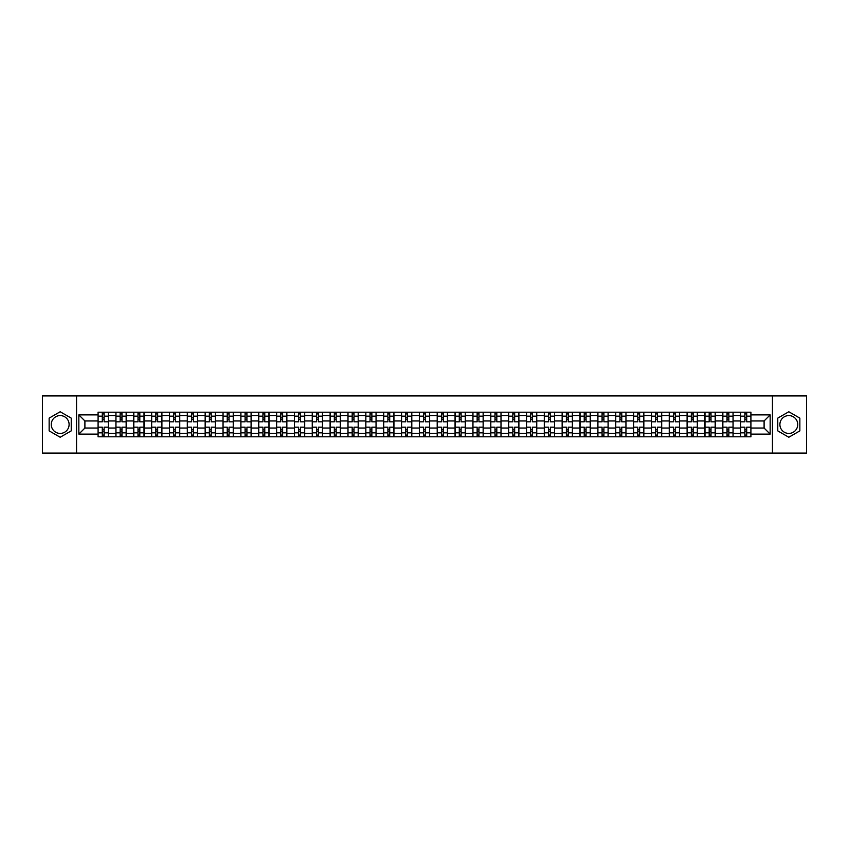 <?xml version="1.0" encoding="UTF-8"?>
<svg xmlns="http://www.w3.org/2000/svg" width="849" height="849" viewBox="0 0 849 849"><rect width="100%" height="100%" fill="white"/><g stroke="black" fill="none" stroke-linecap="round" stroke-linejoin="round"><path stroke-width="1.27" d="M60.183 433.425A8.925 8.925 0 0 1 51.258 424.5A8.925 8.925 0 0 1 60.183 415.575A8.925 8.925 0 0 1 69.109 424.5A8.925 8.925 0 0 1 60.183 433.425M788.817 433.425A8.925 8.925 0 0 1 779.891 424.5A8.925 8.925 0 0 1 788.817 415.575A8.925 8.925 0 0 1 797.742 424.5A8.925 8.925 0 0 1 788.817 433.425M772.452 453.101L806.55 453.101L806.55 395.899L42.45 395.899L42.45 453.101L772.452 453.101L772.452 395.899M115.91 436.8L115.91 415.692L108.354 415.692L108.354 436.8M108.354 415.692L108.354 412.2M115.91 415.692L115.91 412.2M126.204 412.2L126.204 436.8M133.76 436.8L133.76 412.2M144.054 412.2L144.054 436.8M151.61 436.8L151.61 412.2M161.904 412.2L161.904 436.8M169.46 436.8L169.46 412.2M179.755 412.2L179.755 436.8M187.311 436.8L187.311 412.2M197.605 412.2L197.605 436.8M205.161 436.8L205.161 412.2M215.455 412.2L215.455 436.8M223 436.8L223 412.2M233.305 412.2L233.305 436.8M240.851 436.8L240.851 412.2M251.155 412.2L251.155 436.8M258.701 436.8L258.701 412.2M269.006 412.2L269.006 436.8M276.551 436.8L276.551 412.2M286.856 412.2L286.856 436.8M294.401 436.8L294.401 412.2M304.706 412.2L304.706 436.8M312.252 436.8L312.252 412.2M322.556 412.2L322.556 436.8M330.102 436.8L330.102 412.2M340.396 412.2L340.396 436.8M347.952 436.8L347.952 412.2M358.246 412.2L358.246 436.8M365.802 436.8L365.802 412.2M376.096 412.2L376.096 436.8M383.652 436.8L383.652 412.2M393.947 412.2L393.947 436.8M401.503 436.8L401.503 412.2M411.797 412.2L411.797 436.8M419.353 436.8L419.353 412.2M429.647 412.2L429.647 436.8M437.203 436.8L437.203 412.2M447.497 412.2L447.497 436.8M455.053 436.8L455.053 412.2M465.348 412.2L465.348 436.8M472.904 436.8L472.904 412.2M483.198 412.2L483.198 436.8M490.754 436.8L490.754 412.2M501.048 412.2L501.048 436.8M508.604 436.8L508.604 412.2M518.898 412.2L518.898 436.8M526.444 436.8L526.444 412.2M536.748 412.2L536.748 436.8M544.294 436.8L544.294 412.2M554.599 412.2L554.599 436.8M562.144 436.8L562.144 412.2M572.449 412.2L572.449 436.8M579.994 436.8L579.994 412.2M590.299 412.2L590.299 436.8M597.845 436.8L597.845 412.2M608.149 412.2L608.149 436.8M615.695 436.8L615.695 412.2M626 412.2L626 436.8M633.545 436.8L633.545 412.2M643.839 412.2L643.839 436.8M651.395 436.8L651.395 412.2M661.689 412.2L661.689 436.8M669.245 436.8L669.245 412.2M679.54 412.2L679.54 436.8M687.096 436.8L687.096 412.2M697.39 412.2L697.39 436.8M704.946 436.8L704.946 412.2M715.24 412.2L715.24 436.8M722.796 436.8L722.796 412.2M733.09 412.2L733.09 436.8M740.646 436.8L740.646 412.2M740.646 428.045L733.09 428.045M722.796 428.045L715.24 428.045M704.946 428.045L697.39 428.045M687.096 428.045L679.54 428.045M669.245 428.045L661.689 428.045M651.395 428.045L643.839 428.045M633.545 428.045L626 428.045M615.695 428.045L608.149 428.045M597.845 428.045L590.299 428.045M579.994 428.045L572.449 428.045M562.144 428.045L554.599 428.045M544.294 428.045L536.748 428.045M526.444 428.045L518.898 428.045M508.604 428.045L501.048 428.045M490.754 428.045L483.198 428.045M472.904 428.045L465.348 428.045M455.053 428.045L447.497 428.045M437.203 428.045L429.647 428.045M419.353 428.045L411.797 428.045M401.503 428.045L393.947 428.045M383.652 428.045L376.096 428.045M365.802 428.045L358.246 428.045M347.952 428.045L340.396 428.045M330.102 428.045L322.556 428.045M312.252 428.045L304.706 428.045M294.401 428.045L286.856 428.045M276.551 428.045L269.006 428.045M258.701 428.045L251.155 428.045M240.851 428.045L233.305 428.045M223 428.045L215.455 428.045M205.161 428.045L197.605 428.045M187.311 428.045L179.755 428.045M169.46 428.045L161.904 428.045M151.61 428.045L144.054 428.045M133.76 428.045L126.204 428.045M115.91 428.045L108.354 428.045M740.646 420.955L733.09 420.955M722.796 420.955L715.24 420.955M704.946 420.955L697.39 420.955M687.096 420.955L679.54 420.955M669.245 420.955L661.689 420.955M651.395 420.955L643.839 420.955M633.545 420.955L626 420.955M615.695 420.955L608.149 420.955M597.845 420.955L590.299 420.955M579.994 420.955L572.449 420.955M562.144 420.955L554.599 420.955M544.294 420.955L536.748 420.955M526.444 420.955L518.898 420.955M508.604 420.955L501.048 420.955M490.754 420.955L483.198 420.955M472.904 420.955L465.348 420.955M455.053 420.955L447.497 420.955M437.203 420.955L429.647 420.955M419.353 420.955L411.797 420.955M401.503 420.955L393.947 420.955M383.652 420.955L376.096 420.955M365.802 420.955L358.246 420.955M347.952 420.955L340.396 420.955M330.102 420.955L322.556 420.955M312.252 420.955L304.706 420.955M294.401 420.955L286.856 420.955M276.551 420.955L269.006 420.955M258.701 420.955L251.155 420.955M240.851 420.955L233.305 420.955M223 420.955L215.455 420.955M205.161 420.955L197.605 420.955M187.311 420.955L179.755 420.955M169.46 420.955L161.904 420.955M151.61 420.955L144.054 420.955M133.76 420.955L126.204 420.955M115.91 420.955L108.354 420.955M84.9 428.045L98.06 428.045L98.06 420.955L84.9 420.955L84.9 428.045L78.84 434.115L78.84 414.885L98.06 414.885L98.06 420.955M750.941 420.955L750.941 428.045L764.1 428.045L764.1 420.955L750.941 420.955L750.941 412.2L98.06 412.2L98.06 414.885M750.941 414.885L770.16 414.885L770.16 434.115L750.941 434.115L750.941 428.045M98.06 428.045L98.06 436.8L750.941 436.8L750.941 434.115M98.06 434.115L78.84 434.115M76.548 453.101L76.548 395.899M71.231 418.122L60.183 411.754L49.146 418.122L49.146 430.878L60.183 437.246L71.231 430.878L71.231 418.122M799.854 418.122L788.817 411.754L777.769 418.122L777.769 430.878L788.817 437.246L799.854 430.878L799.854 418.122M104.119 435.081L102.294 435.081M102.294 413.919L104.119 413.919M121.969 435.081L120.144 435.081M120.144 413.919L121.969 413.919M139.82 435.081L137.994 435.081M137.994 413.919L139.82 413.919M157.67 435.081L155.845 435.081M155.845 413.919L157.67 413.919M175.52 435.081L173.695 435.081M173.695 413.919L175.52 413.919M193.37 435.081L191.545 435.081M191.545 413.919L193.37 413.919M211.221 435.081L209.385 435.081M209.385 413.919L211.221 413.919M229.071 435.081L227.235 435.081M227.235 413.919L229.071 413.919M246.921 435.081L245.085 435.081M245.085 413.919L246.921 413.919M264.771 435.081L262.935 435.081M262.935 413.919L264.771 413.919M282.621 435.081L280.786 435.081M280.786 413.919L282.621 413.919M300.472 435.081L298.636 435.081M298.636 413.919L300.472 413.919M318.322 435.081L316.486 435.081M316.486 413.919L318.322 413.919M336.172 435.081L334.336 435.081M334.336 413.919L336.172 413.919M354.012 435.081L352.186 435.081M352.186 413.919L354.012 413.919M371.862 435.081L370.037 435.081M370.037 413.919L371.862 413.919M389.712 435.081L387.887 435.081M387.887 413.919L389.712 413.919M407.562 435.081L405.737 435.081M405.737 413.919L407.562 413.919M425.413 435.081L423.587 435.081M423.587 413.919L425.413 413.919M443.263 435.081L441.438 435.081M441.438 413.919L443.263 413.919M461.113 435.081L459.288 435.081M459.288 413.919L461.113 413.919M478.963 435.081L477.138 435.081M477.138 413.919L478.963 413.919M496.814 435.081L494.988 435.081M494.988 413.919L496.814 413.919M514.664 435.081L512.828 435.081M512.828 413.919L514.664 413.919M532.514 435.081L530.678 435.081M530.678 413.919L532.514 413.919M550.364 435.081L548.528 435.081M548.528 413.919L550.364 413.919M568.214 435.081L566.379 435.081M566.379 413.919L568.214 413.919M586.065 435.081L584.229 435.081M584.229 413.919L586.065 413.919M603.915 435.081L602.079 435.081M602.079 413.919L603.915 413.919M621.765 435.081L619.929 435.081M619.929 413.919L621.765 413.919M639.615 435.081L637.779 435.081M637.779 413.919L639.615 413.919M657.455 435.081L655.63 435.081M655.63 413.919L657.455 413.919M675.305 435.081L673.48 435.081M673.48 413.919L675.305 413.919M693.155 435.081L691.33 435.081M691.33 413.919L693.155 413.919M711.006 435.081L709.18 435.081M709.18 413.919L711.006 413.919M728.856 435.081L727.031 435.081M727.031 413.919L728.856 413.919M746.706 435.081L744.881 435.081M744.881 413.919L746.706 413.919M78.84 414.885L84.9 420.955M764.1 428.045L770.16 434.115M764.1 420.955L770.16 414.885M108.301 436.8L108.301 421.815L104.119 421.815L104.119 412.2M102.294 412.2L102.294 421.815L98.113 421.815L98.113 412.2M108.301 421.815L108.301 412.2M98.113 436.8L98.113 427.185L102.294 427.185L102.294 436.8M104.119 436.8L104.119 427.185L108.301 427.185M102.294 419.289L104.119 419.289M98.113 427.185L98.113 421.815M104.119 429.711L102.294 429.711M104.119 435.314L102.294 435.314M102.294 431.196L104.119 431.196M104.119 417.804L102.294 417.804M102.294 413.686L104.119 413.686M126.151 436.8L126.151 421.815L121.969 421.815L121.969 412.2M120.144 412.2L120.144 421.815L115.963 421.815L115.963 412.2M126.151 421.815L126.151 412.2M115.963 436.8L115.963 427.185L120.144 427.185L120.144 436.8M121.969 436.8L121.969 427.185L126.151 427.185M120.144 419.289L121.969 419.289M115.963 427.185L115.963 421.815M121.969 429.711L120.144 429.711M121.969 435.314L120.144 435.314M120.144 431.196L121.969 431.196M121.969 417.804L120.144 417.804M120.144 413.686L121.969 413.686M144.001 436.8L144.001 421.815L139.82 421.815L139.82 412.2M137.994 412.2L137.994 421.815L133.813 421.815L133.813 412.2M144.001 421.815L144.001 412.2M133.813 436.8L133.813 427.185L137.994 427.185L137.994 436.8M139.82 436.8L139.82 427.185L144.001 427.185M137.994 419.289L139.82 419.289M133.813 427.185L133.813 421.815M139.82 429.711L137.994 429.711M139.82 435.314L137.994 435.314M137.994 431.196L139.82 431.196M139.82 417.804L137.994 417.804M137.994 413.686L139.82 413.686M161.851 436.8L161.851 421.815L157.67 421.815L157.67 412.2M155.845 412.2L155.845 421.815L151.663 421.815L151.663 412.2M161.851 421.815L161.851 412.2M151.663 436.8L151.663 427.185L155.845 427.185L155.845 436.8M157.67 436.8L157.67 427.185L161.851 427.185M155.845 419.289L157.67 419.289M151.663 427.185L151.663 421.815M157.67 429.711L155.845 429.711M157.67 435.314L155.845 435.314M155.845 431.196L157.67 431.196M157.67 417.804L155.845 417.804M155.845 413.686L157.67 413.686M179.701 436.8L179.701 421.815L175.52 421.815L175.52 412.2M173.695 412.2L173.695 421.815L169.513 421.815L169.513 412.2M179.701 421.815L179.701 412.2M169.513 436.8L169.513 427.185L173.695 427.185L173.695 436.8M175.52 436.8L175.52 427.185L179.701 427.185M173.695 419.289L175.52 419.289M169.513 427.185L169.513 421.815M175.52 429.711L173.695 429.711M175.52 435.314L173.695 435.314M173.695 431.196L175.52 431.196M175.52 417.804L173.695 417.804M173.695 413.686L175.52 413.686M197.552 436.8L197.552 421.815L193.37 421.815L193.37 412.2M191.545 412.2L191.545 421.815L187.364 421.815L187.364 412.2M197.552 421.815L197.552 412.2M187.364 436.8L187.364 427.185L191.545 427.185L191.545 436.8M193.37 436.8L193.37 427.185L197.552 427.185M191.545 419.289L193.37 419.289M187.364 427.185L187.364 421.815M193.37 429.711L191.545 429.711M193.37 435.314L191.545 435.314M191.545 431.196L193.37 431.196M193.37 417.804L191.545 417.804M191.545 413.686L193.37 413.686M215.391 436.8L215.391 421.815L211.221 421.815L211.221 412.2M209.385 412.2L209.385 421.815L205.214 421.815L205.214 412.2M215.391 421.815L215.391 412.2M205.214 436.8L205.214 427.185L209.385 427.185L209.385 436.8M211.221 436.8L211.221 427.185L215.391 427.185M209.385 419.289L211.221 419.289M205.214 427.185L205.214 421.815M211.221 429.711L209.385 429.711M211.221 435.314L209.385 435.314M209.385 431.196L211.221 431.196M211.221 417.804L209.385 417.804M209.385 413.686L211.221 413.686M233.242 436.8L233.242 421.815L229.071 421.815L229.071 412.2M227.235 412.2L227.235 421.815L223.064 421.815L223.064 412.2M233.242 421.815L233.242 412.2M223.064 436.8L223.064 427.185L227.235 427.185L227.235 436.8M229.071 436.8L229.071 427.185L233.242 427.185M227.235 419.289L229.071 419.289M223.064 427.185L223.064 421.815M229.071 429.711L227.235 429.711M229.071 435.314L227.235 435.314M227.235 431.196L229.071 431.196M229.071 417.804L227.235 417.804M227.235 413.686L229.071 413.686M251.092 436.8L251.092 421.815L246.921 421.815L246.921 412.2M245.085 412.2L245.085 421.815L240.914 421.815L240.914 412.2M251.092 421.815L251.092 412.2M240.914 436.8L240.914 427.185L245.085 427.185L245.085 436.8M246.921 436.8L246.921 427.185L251.092 427.185M245.085 419.289L246.921 419.289M240.914 427.185L240.914 421.815M246.921 429.711L245.085 429.711M246.921 435.314L245.085 435.314M245.085 431.196L246.921 431.196M246.921 417.804L245.085 417.804M245.085 413.686L246.921 413.686M268.942 436.8L268.942 421.815L264.771 421.815L264.771 412.2M262.935 412.2L262.935 421.815L258.765 421.815L258.765 412.2M268.942 421.815L268.942 412.2M258.765 436.8L258.765 427.185L262.935 427.185L262.935 436.8M264.771 436.8L264.771 427.185L268.942 427.185M262.935 419.289L264.771 419.289M258.765 427.185L258.765 421.815M264.771 429.711L262.935 429.711M264.771 435.314L262.935 435.314M262.935 431.196L264.771 431.196M264.771 417.804L262.935 417.804M262.935 413.686L264.771 413.686M286.792 436.8L286.792 421.815L282.621 421.815L282.621 412.2M280.786 412.2L280.786 421.815L276.615 421.815L276.615 412.2M286.792 421.815L286.792 412.2M276.615 436.8L276.615 427.185L280.786 427.185L280.786 436.8M282.621 436.8L282.621 427.185L286.792 427.185M280.786 419.289L282.621 419.289M276.615 427.185L276.615 421.815M282.621 429.711L280.786 429.711M282.621 435.314L280.786 435.314M280.786 431.196L282.621 431.196M282.621 417.804L280.786 417.804M280.786 413.686L282.621 413.686M304.642 436.8L304.642 421.815L300.472 421.815L300.472 412.2M298.636 412.2L298.636 421.815L294.465 421.815L294.465 412.2M304.642 421.815L304.642 412.2M294.465 436.8L294.465 427.185L298.636 427.185L298.636 436.8M300.472 436.8L300.472 427.185L304.642 427.185M298.636 419.289L300.472 419.289M294.465 427.185L294.465 421.815M300.472 429.711L298.636 429.711M300.472 435.314L298.636 435.314M298.636 431.196L300.472 431.196M300.472 417.804L298.636 417.804M298.636 413.686L300.472 413.686M322.493 436.8L322.493 421.815L318.322 421.815L318.322 412.2M316.486 412.2L316.486 421.815L312.315 421.815L312.315 412.2M322.493 421.815L322.493 412.2M312.315 436.8L312.315 427.185L316.486 427.185L316.486 436.8M318.322 436.8L318.322 427.185L322.493 427.185M316.486 419.289L318.322 419.289M312.315 427.185L312.315 421.815M318.322 429.711L316.486 429.711M318.322 435.314L316.486 435.314M316.486 431.196L318.322 431.196M318.322 417.804L316.486 417.804M316.486 413.686L318.322 413.686M340.343 436.8L340.343 421.815L336.172 421.815L336.172 412.2M334.336 412.2L334.336 421.815L330.165 421.815L330.165 412.2M340.343 421.815L340.343 412.2M330.165 436.8L330.165 427.185L334.336 427.185L334.336 436.8M336.172 436.8L336.172 427.185L340.343 427.185M334.336 419.289L336.172 419.289M330.165 427.185L330.165 421.815M336.172 429.711L334.336 429.711M336.172 435.314L334.336 435.314M334.336 431.196L336.172 431.196M336.172 417.804L334.336 417.804M334.336 413.686L336.172 413.686M358.193 436.8L358.193 421.815L354.012 421.815L354.012 412.2M352.186 412.2L352.186 421.815L348.005 421.815L348.005 412.2M358.193 421.815L358.193 412.2M348.005 436.8L348.005 427.185L352.186 427.185L352.186 436.8M354.012 436.8L354.012 427.185L358.193 427.185M352.186 419.289L354.012 419.289M348.005 427.185L348.005 421.815M354.012 429.711L352.186 429.711M354.012 435.314L352.186 435.314M352.186 431.196L354.012 431.196M354.012 417.804L352.186 417.804M352.186 413.686L354.012 413.686M376.043 436.8L376.043 421.815L371.862 421.815L371.862 412.2M370.037 412.2L370.037 421.815L365.855 421.815L365.855 412.2M376.043 421.815L376.043 412.2M365.855 436.8L365.855 427.185L370.037 427.185L370.037 436.8M371.862 436.8L371.862 427.185L376.043 427.185M370.037 419.289L371.862 419.289M365.855 427.185L365.855 421.815M371.862 429.711L370.037 429.711M371.862 435.314L370.037 435.314M370.037 431.196L371.862 431.196M371.862 417.804L370.037 417.804M370.037 413.686L371.862 413.686M393.894 436.8L393.894 421.815L389.712 421.815L389.712 412.2M387.887 412.2L387.887 421.815L383.706 421.815L383.706 412.2M393.894 421.815L393.894 412.2M383.706 436.8L383.706 427.185L387.887 427.185L387.887 436.8M389.712 436.8L389.712 427.185L393.894 427.185M387.887 419.289L389.712 419.289M383.706 427.185L383.706 421.815M389.712 429.711L387.887 429.711M389.712 435.314L387.887 435.314M387.887 431.196L389.712 431.196M389.712 417.804L387.887 417.804M387.887 413.686L389.712 413.686M411.744 436.8L411.744 421.815L407.562 421.815L407.562 412.2M405.737 412.2L405.737 421.815L401.556 421.815L401.556 412.2M411.744 421.815L411.744 412.2M401.556 436.8L401.556 427.185L405.737 427.185L405.737 436.8M407.562 436.8L407.562 427.185L411.744 427.185M405.737 419.289L407.562 419.289M401.556 427.185L401.556 421.815M407.562 429.711L405.737 429.711M407.562 435.314L405.737 435.314M405.737 431.196L407.562 431.196M407.562 417.804L405.737 417.804M405.737 413.686L407.562 413.686M429.594 436.8L429.594 421.815L425.413 421.815L425.413 412.2M423.587 412.2L423.587 421.815L419.406 421.815L419.406 412.2M429.594 421.815L429.594 412.2M419.406 436.8L419.406 427.185L423.587 427.185L423.587 436.8M425.413 436.8L425.413 427.185L429.594 427.185M423.587 419.289L425.413 419.289M419.406 427.185L419.406 421.815M425.413 429.711L423.587 429.711M425.413 435.314L423.587 435.314M423.587 431.196L425.413 431.196M425.413 417.804L423.587 417.804M423.587 413.686L425.413 413.686M447.444 436.8L447.444 421.815L443.263 421.815L443.263 412.2M441.438 412.2L441.438 421.815L437.256 421.815L437.256 412.2M447.444 421.815L447.444 412.2M437.256 436.8L437.256 427.185L441.438 427.185L441.438 436.8M443.263 436.8L443.263 427.185L447.444 427.185M441.438 419.289L443.263 419.289M437.256 427.185L437.256 421.815M443.263 429.711L441.438 429.711M443.263 435.314L441.438 435.314M441.438 431.196L443.263 431.196M443.263 417.804L441.438 417.804M441.438 413.686L443.263 413.686M465.294 436.8L465.294 421.815L461.113 421.815L461.113 412.2M459.288 412.2L459.288 421.815L455.106 421.815L455.106 412.2M465.294 421.815L465.294 412.2M455.106 436.8L455.106 427.185L459.288 427.185L459.288 436.8M461.113 436.8L461.113 427.185L465.294 427.185M459.288 419.289L461.113 419.289M455.106 427.185L455.106 421.815M461.113 429.711L459.288 429.711M461.113 435.314L459.288 435.314M459.288 431.196L461.113 431.196M461.113 417.804L459.288 417.804M459.288 413.686L461.113 413.686M483.145 436.8L483.145 421.815L478.963 421.815L478.963 412.2M477.138 412.2L477.138 421.815L472.957 421.815L472.957 412.2M483.145 421.815L483.145 412.2M472.957 436.8L472.957 427.185L477.138 427.185L477.138 436.8M478.963 436.8L478.963 427.185L483.145 427.185M477.138 419.289L478.963 419.289M472.957 427.185L472.957 421.815M478.963 429.711L477.138 429.711M478.963 435.314L477.138 435.314M477.138 431.196L478.963 431.196M478.963 417.804L477.138 417.804M477.138 413.686L478.963 413.686M500.995 436.8L500.995 421.815L496.814 421.815L496.814 412.2M494.988 412.2L494.988 421.815L490.807 421.815L490.807 412.2M500.995 421.815L500.995 412.2M490.807 436.8L490.807 427.185L494.988 427.185L494.988 436.8M496.814 436.8L496.814 427.185L500.995 427.185M494.988 419.289L496.814 419.289M490.807 427.185L490.807 421.815M496.814 429.711L494.988 429.711M496.814 435.314L494.988 435.314M494.988 431.196L496.814 431.196M496.814 417.804L494.988 417.804M494.988 413.686L496.814 413.686M518.835 436.8L518.835 421.815L514.664 421.815L514.664 412.2M512.828 412.2L512.828 421.815L508.657 421.815L508.657 412.2M518.835 421.815L518.835 412.2M508.657 436.8L508.657 427.185L512.828 427.185L512.828 436.8M514.664 436.8L514.664 427.185L518.835 427.185M512.828 419.289L514.664 419.289M508.657 427.185L508.657 421.815M514.664 429.711L512.828 429.711M514.664 435.314L512.828 435.314M512.828 431.196L514.664 431.196M514.664 417.804L512.828 417.804M512.828 413.686L514.664 413.686M536.685 436.8L536.685 421.815L532.514 421.815L532.514 412.2M530.678 412.2L530.678 421.815L526.507 421.815L526.507 412.2M536.685 421.815L536.685 412.2M526.507 436.8L526.507 427.185L530.678 427.185L530.678 436.8M532.514 436.8L532.514 427.185L536.685 427.185M530.678 419.289L532.514 419.289M526.507 427.185L526.507 421.815M532.514 429.711L530.678 429.711M532.514 435.314L530.678 435.314M530.678 431.196L532.514 431.196M532.514 417.804L530.678 417.804M530.678 413.686L532.514 413.686M554.535 436.8L554.535 421.815L550.364 421.815L550.364 412.2M548.528 412.2L548.528 421.815L544.358 421.815L544.358 412.2M554.535 421.815L554.535 412.2M544.358 436.8L544.358 427.185L548.528 427.185L548.528 436.8M550.364 436.8L550.364 427.185L554.535 427.185M548.528 419.289L550.364 419.289M544.358 427.185L544.358 421.815M550.364 429.711L548.528 429.711M550.364 435.314L548.528 435.314M548.528 431.196L550.364 431.196M550.364 417.804L548.528 417.804M548.528 413.686L550.364 413.686M572.385 436.8L572.385 421.815L568.214 421.815L568.214 412.2M566.379 412.2L566.379 421.815L562.208 421.815L562.208 412.2M572.385 421.815L572.385 412.2M562.208 436.8L562.208 427.185L566.379 427.185L566.379 436.8M568.214 436.8L568.214 427.185L572.385 427.185M566.379 419.289L568.214 419.289M562.208 427.185L562.208 421.815M568.214 429.711L566.379 429.711M568.214 435.314L566.379 435.314M566.379 431.196L568.214 431.196M568.214 417.804L566.379 417.804M566.379 413.686L568.214 413.686M590.235 436.8L590.235 421.815L586.065 421.815L586.065 412.2M584.229 412.2L584.229 421.815L580.058 421.815L580.058 412.2M590.235 421.815L590.235 412.2M580.058 436.8L580.058 427.185L584.229 427.185L584.229 436.8M586.065 436.8L586.065 427.185L590.235 427.185M584.229 419.289L586.065 419.289M580.058 427.185L580.058 421.815M586.065 429.711L584.229 429.711M586.065 435.314L584.229 435.314M584.229 431.196L586.065 431.196M586.065 417.804L584.229 417.804M584.229 413.686L586.065 413.686M608.086 436.8L608.086 421.815L603.915 421.815L603.915 412.2M602.079 412.2L602.079 421.815L597.908 421.815L597.908 412.2M608.086 421.815L608.086 412.2M597.908 436.8L597.908 427.185L602.079 427.185L602.079 436.8M603.915 436.8L603.915 427.185L608.086 427.185M602.079 419.289L603.915 419.289M597.908 427.185L597.908 421.815M603.915 429.711L602.079 429.711M603.915 435.314L602.079 435.314M602.079 431.196L603.915 431.196M603.915 417.804L602.079 417.804M602.079 413.686L603.915 413.686M625.936 436.8L625.936 421.815L621.765 421.815L621.765 412.2M619.929 412.2L619.929 421.815L615.758 421.815L615.758 412.2M625.936 421.815L625.936 412.2M615.758 436.8L615.758 427.185L619.929 427.185L619.929 436.8M621.765 436.8L621.765 427.185L625.936 427.185M619.929 419.289L621.765 419.289M615.758 427.185L615.758 421.815M621.765 429.711L619.929 429.711M621.765 435.314L619.929 435.314M619.929 431.196L621.765 431.196M621.765 417.804L619.929 417.804M619.929 413.686L621.765 413.686M643.786 436.8L643.786 421.815L639.615 421.815L639.615 412.2M637.779 412.2L637.779 421.815L633.609 421.815L633.609 412.2M643.786 421.815L643.786 412.2M633.609 436.8L633.609 427.185L637.779 427.185L637.779 436.8M639.615 436.8L639.615 427.185L643.786 427.185M637.779 419.289L639.615 419.289M633.609 427.185L633.609 421.815M639.615 429.711L637.779 429.711M639.615 435.314L637.779 435.314M637.779 431.196L639.615 431.196M639.615 417.804L637.779 417.804M637.779 413.686L639.615 413.686M661.636 436.8L661.636 421.815L657.455 421.815L657.455 412.2M655.63 412.2L655.63 421.815L651.448 421.815L651.448 412.2M661.636 421.815L661.636 412.2M651.448 436.8L651.448 427.185L655.63 427.185L655.63 436.8M657.455 436.8L657.455 427.185L661.636 427.185M655.63 419.289L657.455 419.289M651.448 427.185L651.448 421.815M657.455 429.711L655.63 429.711M657.455 435.314L655.63 435.314M655.63 431.196L657.455 431.196M657.455 417.804L655.63 417.804M655.63 413.686L657.455 413.686M679.487 436.8L679.487 421.815L675.305 421.815L675.305 412.2M673.48 412.2L673.48 421.815L669.299 421.815L669.299 412.2M679.487 421.815L679.487 412.2M669.299 436.8L669.299 427.185L673.48 427.185L673.48 436.8M675.305 436.8L675.305 427.185L679.487 427.185M673.48 419.289L675.305 419.289M669.299 427.185L669.299 421.815M675.305 429.711L673.48 429.711M675.305 435.314L673.48 435.314M673.48 431.196L675.305 431.196M675.305 417.804L673.48 417.804M673.48 413.686L675.305 413.686M697.337 436.8L697.337 421.815L693.155 421.815L693.155 412.2M691.33 412.2L691.33 421.815L687.149 421.815L687.149 412.2M697.337 421.815L697.337 412.2M687.149 436.8L687.149 427.185L691.33 427.185L691.33 436.8M693.155 436.8L693.155 427.185L697.337 427.185M691.33 419.289L693.155 419.289M687.149 427.185L687.149 421.815M693.155 429.711L691.33 429.711M693.155 435.314L691.33 435.314M691.33 431.196L693.155 431.196M693.155 417.804L691.33 417.804M691.33 413.686L693.155 413.686M715.187 436.8L715.187 421.815L711.006 421.815L711.006 412.2M709.18 412.2L709.18 421.815L704.999 421.815L704.999 412.2M715.187 421.815L715.187 412.2M704.999 436.8L704.999 427.185L709.18 427.185L709.18 436.8M711.006 436.8L711.006 427.185L715.187 427.185M709.18 419.289L711.006 419.289M704.999 427.185L704.999 421.815M711.006 429.711L709.18 429.711M711.006 435.314L709.18 435.314M709.18 431.196L711.006 431.196M711.006 417.804L709.18 417.804M709.18 413.686L711.006 413.686M733.037 436.8L733.037 421.815L728.856 421.815L728.856 412.2M727.031 412.2L727.031 421.815L722.849 421.815L722.849 412.2M733.037 421.815L733.037 412.2M722.849 436.8L722.849 427.185L727.031 427.185L727.031 436.8M728.856 436.8L728.856 427.185L733.037 427.185M727.031 419.289L728.856 419.289M722.849 427.185L722.849 421.815M728.856 429.711L727.031 429.711M728.856 435.314L727.031 435.314M727.031 431.196L728.856 431.196M728.856 417.804L727.031 417.804M727.031 413.686L728.856 413.686M750.887 436.8L750.887 421.815L746.706 421.815L746.706 412.2M744.881 412.2L744.881 421.815L740.699 421.815L740.699 412.2M750.887 421.815L750.887 412.2M740.699 436.8L740.699 427.185L744.881 427.185L744.881 436.8M746.706 436.8L746.706 427.185L750.887 427.185M744.881 419.289L746.706 419.289M740.699 427.185L740.699 421.815M746.706 429.711L744.881 429.711M746.706 435.314L744.881 435.314M744.881 431.196L746.706 431.196M746.706 417.804L744.881 417.804M744.881 413.686L746.706 413.686M722.796 415.692L715.24 415.692M704.946 415.692L697.39 415.692M687.096 415.692L679.54 415.692M669.245 415.692L661.689 415.692M651.395 415.692L643.839 415.692M633.545 415.692L626 415.692M615.695 415.692L608.149 415.692M597.845 415.692L590.299 415.692M579.994 415.692L572.449 415.692M562.144 415.692L554.599 415.692M544.294 415.692L536.748 415.692M526.444 415.692L518.898 415.692M508.604 415.692L501.048 415.692M490.754 415.692L483.198 415.692M472.904 415.692L465.348 415.692M455.053 415.692L447.497 415.692M437.203 415.692L429.647 415.692M419.353 415.692L411.797 415.692M401.503 415.692L393.947 415.692M383.652 415.692L376.096 415.692M365.802 415.692L358.246 415.692M347.952 415.692L340.396 415.692M330.102 415.692L322.556 415.692M312.252 415.692L304.706 415.692M294.401 415.692L286.856 415.692M276.551 415.692L269.006 415.692M258.701 415.692L251.155 415.692M240.851 415.692L233.305 415.692M223 415.692L215.455 415.692M205.161 415.692L197.605 415.692M187.311 415.692L179.755 415.692M169.46 415.692L161.904 415.692M151.61 415.692L144.054 415.692M133.76 415.692L126.204 415.692M740.646 415.692L733.09 415.692M722.796 433.308L715.24 433.308M704.946 433.308L697.39 433.308M687.096 433.308L679.54 433.308M669.245 433.308L661.689 433.308M651.395 433.308L643.839 433.308M633.545 433.308L626 433.308M615.695 433.308L608.149 433.308M597.845 433.308L590.299 433.308M579.994 433.308L572.449 433.308M562.144 433.308L554.599 433.308M544.294 433.308L536.748 433.308M526.444 433.308L518.898 433.308M508.604 433.308L501.048 433.308M490.754 433.308L483.198 433.308M472.904 433.308L465.348 433.308M455.053 433.308L447.497 433.308M437.203 433.308L429.647 433.308M419.353 433.308L411.797 433.308M401.503 433.308L393.947 433.308M383.652 433.308L376.096 433.308M365.802 433.308L358.246 433.308M347.952 433.308L340.396 433.308M330.102 433.308L322.556 433.308M312.252 433.308L304.706 433.308M294.401 433.308L286.856 433.308M276.551 433.308L269.006 433.308M258.701 433.308L251.155 433.308M240.851 433.308L233.305 433.308M223 433.308L215.455 433.308M205.161 433.308L197.605 433.308M187.311 433.308L179.755 433.308M169.46 433.308L161.904 433.308M151.61 433.308L144.054 433.308M133.76 433.308L126.204 433.308M115.91 433.308L108.354 433.308M740.646 433.308L733.09 433.308M108.301 416.148L104.119 416.148M102.294 416.148L98.113 416.148M102.294 416.297L98.113 416.297M102.294 432.703L98.113 432.703M102.294 432.852L98.113 432.852M108.301 432.852L104.119 432.852M108.301 416.297L104.119 416.297M108.301 432.703L104.119 432.703M126.151 416.148L121.969 416.148M120.144 416.148L115.963 416.148M120.144 416.297L115.963 416.297M120.144 432.703L115.963 432.703M120.144 432.852L115.963 432.852M126.151 432.852L121.969 432.852M126.151 416.297L121.969 416.297M126.151 432.703L121.969 432.703M144.001 416.148L139.82 416.148M137.994 416.148L133.813 416.148M137.994 416.297L133.813 416.297M137.994 432.703L133.813 432.703M137.994 432.852L133.813 432.852M144.001 432.852L139.82 432.852M144.001 416.297L139.82 416.297M144.001 432.703L139.82 432.703M161.851 416.148L157.67 416.148M155.845 416.148L151.663 416.148M155.845 416.297L151.663 416.297M155.845 432.703L151.663 432.703M155.845 432.852L151.663 432.852M161.851 432.852L157.67 432.852M161.851 416.297L157.67 416.297M161.851 432.703L157.67 432.703M179.701 416.148L175.52 416.148M173.695 416.148L169.513 416.148M173.695 416.297L169.513 416.297M173.695 432.703L169.513 432.703M173.695 432.852L169.513 432.852M179.701 432.852L175.52 432.852M179.701 416.297L175.52 416.297M179.701 432.703L175.52 432.703M197.552 416.148L193.37 416.148M191.545 416.148L187.364 416.148M191.545 416.297L187.364 416.297M191.545 432.703L187.364 432.703M191.545 432.852L187.364 432.852M197.552 432.852L193.37 432.852M197.552 416.297L193.37 416.297M197.552 432.703L193.37 432.703M215.391 416.148L211.221 416.148M209.385 416.148L205.214 416.148M209.385 416.297L205.214 416.297M209.385 432.703L205.214 432.703M209.385 432.852L205.214 432.852M215.391 432.852L211.221 432.852M215.391 416.297L211.221 416.297M215.391 432.703L211.221 432.703M233.242 416.148L229.071 416.148M227.235 416.148L223.064 416.148M227.235 416.297L223.064 416.297M227.235 432.703L223.064 432.703M227.235 432.852L223.064 432.852M233.242 432.852L229.071 432.852M233.242 416.297L229.071 416.297M233.242 432.703L229.071 432.703M251.092 416.148L246.921 416.148M245.085 416.148L240.914 416.148M245.085 416.297L240.914 416.297M245.085 432.703L240.914 432.703M245.085 432.852L240.914 432.852M251.092 432.852L246.921 432.852M251.092 416.297L246.921 416.297M251.092 432.703L246.921 432.703M268.942 416.148L264.771 416.148M262.935 416.148L258.765 416.148M262.935 416.297L258.765 416.297M262.935 432.703L258.765 432.703M262.935 432.852L258.765 432.852M268.942 432.852L264.771 432.852M268.942 416.297L264.771 416.297M268.942 432.703L264.771 432.703M286.792 416.148L282.621 416.148M280.786 416.148L276.615 416.148M280.786 416.297L276.615 416.297M280.786 432.703L276.615 432.703M280.786 432.852L276.615 432.852M286.792 432.852L282.621 432.852M286.792 416.297L282.621 416.297M286.792 432.703L282.621 432.703M304.642 416.148L300.472 416.148M298.636 416.148L294.465 416.148M298.636 416.297L294.465 416.297M298.636 432.703L294.465 432.703M298.636 432.852L294.465 432.852M304.642 432.852L300.472 432.852M304.642 416.297L300.472 416.297M304.642 432.703L300.472 432.703M322.493 416.148L318.322 416.148M316.486 416.148L312.315 416.148M316.486 416.297L312.315 416.297M316.486 432.703L312.315 432.703M316.486 432.852L312.315 432.852M322.493 432.852L318.322 432.852M322.493 416.297L318.322 416.297M322.493 432.703L318.322 432.703M340.343 416.148L336.172 416.148M334.336 416.148L330.165 416.148M334.336 416.297L330.165 416.297M334.336 432.703L330.165 432.703M334.336 432.852L330.165 432.852M340.343 432.852L336.172 432.852M340.343 416.297L336.172 416.297M340.343 432.703L336.172 432.703M358.193 416.148L354.012 416.148M352.186 416.148L348.005 416.148M352.186 416.297L348.005 416.297M352.186 432.703L348.005 432.703M352.186 432.852L348.005 432.852M358.193 432.852L354.012 432.852M358.193 416.297L354.012 416.297M358.193 432.703L354.012 432.703M376.043 416.148L371.862 416.148M370.037 416.148L365.855 416.148M370.037 416.297L365.855 416.297M370.037 432.703L365.855 432.703M370.037 432.852L365.855 432.852M376.043 432.852L371.862 432.852M376.043 416.297L371.862 416.297M376.043 432.703L371.862 432.703M393.894 416.148L389.712 416.148M387.887 416.148L383.706 416.148M387.887 416.297L383.706 416.297M387.887 432.703L383.706 432.703M387.887 432.852L383.706 432.852M393.894 432.852L389.712 432.852M393.894 416.297L389.712 416.297M393.894 432.703L389.712 432.703M411.744 416.148L407.562 416.148M405.737 416.148L401.556 416.148M405.737 416.297L401.556 416.297M405.737 432.703L401.556 432.703M405.737 432.852L401.556 432.852M411.744 432.852L407.562 432.852M411.744 416.297L407.562 416.297M411.744 432.703L407.562 432.703M429.594 416.148L425.413 416.148M423.587 416.148L419.406 416.148M423.587 416.297L419.406 416.297M423.587 432.703L419.406 432.703M423.587 432.852L419.406 432.852M429.594 432.852L425.413 432.852M429.594 416.297L425.413 416.297M429.594 432.703L425.413 432.703M447.444 416.148L443.263 416.148M441.438 416.148L437.256 416.148M441.438 416.297L437.256 416.297M441.438 432.703L437.256 432.703M441.438 432.852L437.256 432.852M447.444 432.852L443.263 432.852M447.444 416.297L443.263 416.297M447.444 432.703L443.263 432.703M465.294 416.148L461.113 416.148M459.288 416.148L455.106 416.148M459.288 416.297L455.106 416.297M459.288 432.703L455.106 432.703M459.288 432.852L455.106 432.852M465.294 432.852L461.113 432.852M465.294 416.297L461.113 416.297M465.294 432.703L461.113 432.703M483.145 416.148L478.963 416.148M477.138 416.148L472.957 416.148M477.138 416.297L472.957 416.297M477.138 432.703L472.957 432.703M477.138 432.852L472.957 432.852M483.145 432.852L478.963 432.852M483.145 416.297L478.963 416.297M483.145 432.703L478.963 432.703M500.995 416.148L496.814 416.148M494.988 416.148L490.807 416.148M494.988 416.297L490.807 416.297M494.988 432.703L490.807 432.703M494.988 432.852L490.807 432.852M500.995 432.852L496.814 432.852M500.995 416.297L496.814 416.297M500.995 432.703L496.814 432.703M518.835 416.148L514.664 416.148M512.828 416.148L508.657 416.148M512.828 416.297L508.657 416.297M512.828 432.703L508.657 432.703M512.828 432.852L508.657 432.852M518.835 432.852L514.664 432.852M518.835 416.297L514.664 416.297M518.835 432.703L514.664 432.703M536.685 416.148L532.514 416.148M530.678 416.148L526.507 416.148M530.678 416.297L526.507 416.297M530.678 432.703L526.507 432.703M530.678 432.852L526.507 432.852M536.685 432.852L532.514 432.852M536.685 416.297L532.514 416.297M536.685 432.703L532.514 432.703M554.535 416.148L550.364 416.148M548.528 416.148L544.358 416.148M548.528 416.297L544.358 416.297M548.528 432.703L544.358 432.703M548.528 432.852L544.358 432.852M554.535 432.852L550.364 432.852M554.535 416.297L550.364 416.297M554.535 432.703L550.364 432.703M572.385 416.148L568.214 416.148M566.379 416.148L562.208 416.148M566.379 416.297L562.208 416.297M566.379 432.703L562.208 432.703M566.379 432.852L562.208 432.852M572.385 432.852L568.214 432.852M572.385 416.297L568.214 416.297M572.385 432.703L568.214 432.703M590.235 416.148L586.065 416.148M584.229 416.148L580.058 416.148M584.229 416.297L580.058 416.297M584.229 432.703L580.058 432.703M584.229 432.852L580.058 432.852M590.235 432.852L586.065 432.852M590.235 416.297L586.065 416.297M590.235 432.703L586.065 432.703M608.086 416.148L603.915 416.148M602.079 416.148L597.908 416.148M602.079 416.297L597.908 416.297M602.079 432.703L597.908 432.703M602.079 432.852L597.908 432.852M608.086 432.852L603.915 432.852M608.086 416.297L603.915 416.297M608.086 432.703L603.915 432.703M625.936 416.148L621.765 416.148M619.929 416.148L615.758 416.148M619.929 416.297L615.758 416.297M619.929 432.703L615.758 432.703M619.929 432.852L615.758 432.852M625.936 432.852L621.765 432.852M625.936 416.297L621.765 416.297M625.936 432.703L621.765 432.703M643.786 416.148L639.615 416.148M637.779 416.148L633.609 416.148M637.779 416.297L633.609 416.297M637.779 432.703L633.609 432.703M637.779 432.852L633.609 432.852M643.786 432.852L639.615 432.852M643.786 416.297L639.615 416.297M643.786 432.703L639.615 432.703M661.636 416.148L657.455 416.148M655.63 416.148L651.448 416.148M655.63 416.297L651.448 416.297M655.63 432.703L651.448 432.703M655.63 432.852L651.448 432.852M661.636 432.852L657.455 432.852M661.636 416.297L657.455 416.297M661.636 432.703L657.455 432.703M679.487 416.148L675.305 416.148M673.48 416.148L669.299 416.148M673.48 416.297L669.299 416.297M673.48 432.703L669.299 432.703M673.48 432.852L669.299 432.852M679.487 432.852L675.305 432.852M679.487 416.297L675.305 416.297M679.487 432.703L675.305 432.703M697.337 416.148L693.155 416.148M691.33 416.148L687.149 416.148M691.33 416.297L687.149 416.297M691.33 432.703L687.149 432.703M691.33 432.852L687.149 432.852M697.337 432.852L693.155 432.852M697.337 416.297L693.155 416.297M697.337 432.703L693.155 432.703M715.187 416.148L711.006 416.148M709.18 416.148L704.999 416.148M709.18 416.297L704.999 416.297M709.18 432.703L704.999 432.703M709.18 432.852L704.999 432.852M715.187 432.852L711.006 432.852M715.187 416.297L711.006 416.297M715.187 432.703L711.006 432.703M733.037 416.148L728.856 416.148M727.031 416.148L722.849 416.148M727.031 416.297L722.849 416.297M727.031 432.703L722.849 432.703M727.031 432.852L722.849 432.852M733.037 432.852L728.856 432.852M733.037 416.297L728.856 416.297M733.037 432.703L728.856 432.703M750.887 416.148L746.706 416.148M744.881 416.148L740.699 416.148M744.881 416.297L740.699 416.297M744.881 432.703L740.699 432.703M744.881 432.852L740.699 432.852M750.887 432.852L746.706 432.852M750.887 416.297L746.706 416.297M750.887 432.703L746.706 432.703"/></g></svg>
